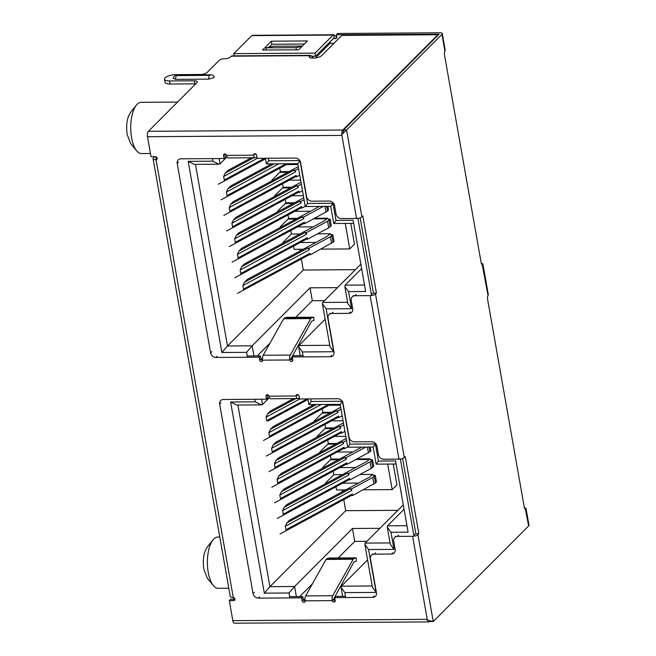 <?xml version="1.0" encoding="UTF-8"?>
<svg xmlns="http://www.w3.org/2000/svg" width="656" height="656" viewBox="0 0 656 656"><rect width="100%" height="100%" fill="white"/><g stroke="black" fill="none" stroke-linecap="round" stroke-linejoin="round"><path stroke-width="0.98" d="M219.785 537.034L217.808 537.051A25.625 10.603 89.6 0 0 213.807 538.986A25.625 10.603 89.6 0 0 213.011 539.88A25.625 10.603 89.6 0 0 207.378 562.741A25.625 10.603 89.6 0 0 213.315 585.521A25.625 10.603 89.6 0 0 218.153 588.293L228.805 588.219M177.563 102.074L141.155 102.32A25.625 10.603 89.6 0 0 137.153 104.255A25.625 10.603 89.6 0 0 136.358 105.157A25.625 10.603 89.6 0 0 130.724 128.01A25.625 10.603 89.6 0 0 136.661 150.79A25.625 10.603 89.6 0 0 141.499 153.561L150.454 153.504M207.632 546.678C203.786 551.647 202.532 559.199 203.852 569.342L207.296 578.198L213.315 585.521M130.979 111.946C127.133 116.924 125.87 124.476 127.198 134.611L130.642 143.475L136.661 150.79M233.979 600.429L233.47 597.55M156.243 159.588L155.734 156.71M413.977 536.19L400.365 459.028M371.542 295.528L357.93 218.358M300.079 161.114L307.549 203.45L332.977 203.278L335.995 220.391L353.1 220.277L365.654 291.485L348.549 291.6L344.826 286.459L345.113 285.155L361.62 268.607M342.514 401.775L349.984 444.12L375.412 443.948L378.43 461.061L395.535 460.947L408.089 532.155L390.984 532.27L387.261 527.121L387.548 525.825L404.055 509.277M307.869 398.93L308.853 404.547L340.161 404.35L347.713 447.203L373.157 447.039L376.159 464.145L396.076 464.022M309.312 404.186L311.124 401.464L342.211 401.259M379.906 528.301L352.469 528.49L294.601 586.489L289.009 592.991L264.327 593.163L230.625 402.005L255.299 401.833L261.4 404.875L262.515 404.498L261.58 399.233M390.984 532.27L394.002 549.384L368.574 549.548L376.134 592.409L344.835 592.622L341.112 587.481L341.399 586.177L367.59 559.929M265.426 158.26L266.418 163.885L297.734 163.68M266.869 163.516L268.689 160.794L299.776 160.589M337.471 287.64L310.034 287.82L252.166 345.819L246.574 352.329L221.892 352.493L188.19 161.335L212.864 161.171L218.965 164.213L220.072 163.836L219.145 158.572M348.549 291.6L351.567 308.714L326.139 308.886L333.699 351.747L302.4 351.952L298.677 346.811L298.964 345.507L325.155 319.259M376.134 592.409L372.411 587.268L364.851 544.406L365.138 543.102L403.284 504.874M368.574 549.548L364.851 544.406M394.002 549.384L390.279 544.234L387.261 527.121M378.43 461.061L376.61 463.784M375.412 443.948L373.592 446.67M349.984 444.12L348.164 446.843M342.424 401.259L340.603 403.981M230.625 402.005L236.726 405.039L261.4 404.875M264.327 593.163L269.919 586.653L345.72 510.68L397.839 510.335M333.699 351.747L329.976 346.598L322.416 303.736L322.703 302.441L360.849 264.212M326.139 308.886L322.416 303.736M351.567 308.714L347.844 303.572L344.826 286.459M335.995 220.391L334.175 223.114M297.717 163.672L305.278 206.533L330.706 206.361L333.74 223.491L353.641 223.36M332.977 203.278L331.157 206M307.549 203.45L305.729 206.173M299.989 160.589L298.168 163.311M188.19 161.335L194.283 164.377L218.965 164.213M221.892 352.493L227.484 345.991L303.285 270.018L355.396 269.665M269.419 397.577L262.515 404.498M307.049 398.93L266.713 420.668L266.098 417.15L299.817 398.979M295.889 398.577L267.664 413.78L266.098 417.15M267.664 413.78L270.428 411.017L293.486 398.594M266.713 420.668L267.96 421.021L268.829 420.348M328.525 404.424L269.468 436.256L270.707 436.609L271.576 435.937M269.468 436.256L268.845 432.739L321.292 404.473M314.142 404.522L273.175 426.605L270.411 429.368L268.845 432.739M337.971 417.429L338.881 417.585L338.611 416.06L272.215 451.836L273.462 452.197L274.323 451.525M272.215 451.836L271.592 448.327L337.988 412.542L337.717 411.017L336.52 410.812L273.167 444.957L271.592 448.327M273.167 444.957L275.922 442.185L340.677 407.294M340.718 433.017L341.628 433.173L341.358 431.648L274.962 467.425L276.209 467.777L277.07 467.113M274.962 467.425L274.339 463.915L340.735 428.13L340.472 426.605L339.267 426.4L275.914 460.537L274.339 463.915M275.914 460.537L278.669 457.773L343.424 422.882M343.465 448.606L344.375 448.761L344.105 447.228L277.709 483.013L278.956 483.365L279.817 482.693M277.709 483.013L277.086 479.495L343.49 443.718L343.219 442.185L342.014 441.98L278.661 476.125L277.086 479.495M278.661 476.125L281.416 473.361L346.171 438.462M346.212 464.186L347.122 464.341L346.852 462.816L280.456 498.601L281.703 498.954L282.564 498.281M280.456 498.601L279.841 495.083L346.237 459.298L345.966 457.773L344.769 457.568L281.408 491.713L279.841 495.083M281.408 491.713L284.163 488.95L361.784 447.121M357.176 458.929L370.197 458.839L370.378 459.831L372.526 459.823L370.017 461.881L371.181 468.45L349.869 479.93L349.599 478.404L283.203 514.181L284.45 514.542L285.311 513.869M283.203 514.181L282.588 510.671L348.984 474.887L348.713 473.361L347.516 473.156L284.155 507.301L282.588 510.671M369.763 458.847L367.024 461.365L286.918 504.53L284.155 507.301M359.923 474.518L372.944 474.427L373.125 475.42L375.273 475.403L376.429 481.98L375.453 482.955L352.616 495.518L352.354 493.993L285.95 529.769L287.197 530.122L288.066 529.458M285.95 529.769L285.335 526.251L351.731 490.475L351.46 488.95L350.263 488.736L286.902 522.881L285.335 526.251M286.902 522.881L289.665 520.118L369.771 476.953L372.51 474.427M322.686 468.187L322.58 467.613L331.075 459.102L339.652 459.044M330.46 455.608L331.075 459.102M319.939 452.607L319.833 452.025L328.328 443.513L336.905 443.456M327.713 440.02L328.328 443.513M317.192 437.019L317.086 436.445L325.581 427.933L334.158 427.876M324.966 424.44L325.581 427.933M314.437 421.431L314.339 420.857L322.834 412.345L331.411 412.288M322.219 408.852L322.834 412.345M311.69 405.843L312.322 404.539M342.063 489.934L342.375 491.713M343.777 499.634L345.72 510.68M335.954 486.785L336.52 489.966L345.72 489.909M325.433 483.775L325.335 483.201L333.822 474.69L342.399 474.632M333.207 471.197L333.822 474.69M227.009 156.882L220.072 163.836M264.614 158.268L224.278 179.998L223.663 176.489L257.382 158.317M253.741 157.752L225.229 173.118L223.663 176.489M225.229 173.118L227.993 170.347L251.338 157.768M224.278 179.998L225.525 180.359L226.386 179.687M286.082 163.762L227.025 195.586L228.272 195.939L229.141 195.275M227.025 195.586L226.41 192.069L278.857 163.811M271.707 163.861L230.74 185.935L227.976 188.698L226.41 192.069M295.528 176.767L296.446 176.923L296.176 175.39L229.78 211.175L231.019 211.527L231.888 210.855M229.78 211.175L229.157 207.657L295.553 171.88L295.282 170.347L294.085 170.142L230.723 204.287L229.157 207.657M230.723 204.287L233.487 201.523L298.242 166.624M298.283 192.347L299.193 192.503L298.923 190.978L232.527 226.763L233.774 227.115L234.635 226.443M232.527 226.763L231.904 223.245L298.3 187.46L298.029 185.935L296.832 185.73L233.479 219.875L231.904 223.245M233.479 219.875L236.234 217.111L300.989 182.212M301.03 207.936L301.94 208.091L301.67 206.566L235.274 242.343L236.521 242.704L237.382 242.031M235.274 242.343L234.651 238.833L301.047 203.048L300.784 201.523L299.579 201.318L236.226 235.463L234.651 238.833M236.226 235.463L238.981 232.691L303.736 197.8M303.777 223.524L304.687 223.68L304.417 222.154L238.021 257.931L239.268 258.284L240.129 257.619M238.021 257.931L237.398 254.413L303.802 218.637L303.531 217.111L302.334 216.898L238.973 251.043L237.398 254.413M238.973 251.043L241.728 248.28L319.349 206.451M314.741 218.259L327.762 218.177L327.934 219.17L330.091 219.153L327.582 221.211L328.738 227.78L307.434 239.268L307.164 237.734L240.768 273.519L242.015 273.872L242.876 273.199M240.768 273.519L240.153 270.001L306.549 234.225L306.278 232.691L305.081 232.486L241.72 266.631L240.153 270.001M327.328 218.177L324.589 220.695L244.475 263.868L241.72 266.631M317.488 233.848L330.509 233.757L330.69 234.758L332.838 234.741L333.994 241.31L333.018 242.285L310.181 254.848L309.911 253.323L243.515 289.099L244.762 289.46L245.623 288.788M243.515 289.099L242.9 285.59L309.296 249.805L309.025 248.28L307.828 248.075L244.467 282.219L242.9 285.59M244.467 282.219L247.23 279.456L327.336 236.283L330.075 233.766M299.628 249.264L299.94 251.043M301.342 258.972L303.285 270.018M293.519 246.115L294.085 249.305L303.285 249.239M290.772 230.527L291.387 234.02L282.892 242.531L282.998 243.105M288.025 214.947L288.64 218.44L280.145 226.951L280.251 227.525M285.278 199.358L285.893 202.852L277.398 211.363L277.504 211.937M282.531 183.77L283.146 187.263L274.651 195.775L274.749 196.349M279.776 168.182L280.391 171.675L271.904 180.187L272.002 180.761M269.887 163.869L269.255 165.181M333.879 43.378L329.968 43.403M352.469 528.49L354.748 541.397L338.209 557.977M312.412 583.832L299.661 596.607M354.748 541.397L366.925 541.315M393.239 464.046L396.913 484.866L392.19 489.597L363.244 489.794M310.034 287.82L312.313 300.735L295.774 317.307M269.977 343.162L257.226 355.946M312.313 300.735L324.49 300.653M350.804 223.376L354.478 244.204L349.755 248.927L320.809 249.124M392.19 489.597L387.696 464.079M297.865 164.525L286.434 164.599M300.62 180.113L289.181 180.187M279.686 172.389L287.82 172.241M303.367 195.693L291.928 195.775M282.441 187.969L290.567 187.829M310.436 211.257L294.675 211.355M285.188 203.557L293.314 203.417M313.191 226.837L297.422 226.943M287.935 219.145L296.061 218.997M349.755 248.927L345.261 223.409M358.373 483.095L342.612 483.193M315.938 242.425L300.169 242.531M355.626 467.507L339.857 467.613M340.308 405.187L328.869 405.269M343.055 420.775L331.616 420.857M345.802 436.363L334.363 436.437M352.879 451.918L337.11 452.025M280.391 171.675L288.976 171.618M283.146 187.263L291.723 187.206M285.893 202.852L294.47 202.794M288.64 218.44L297.217 218.382M291.387 234.02L299.964 233.962M281.244 172.003L279.882 172.298M283.991 187.591L282.638 187.878M286.738 203.171L285.385 203.467M289.485 218.76L288.132 219.055M330.37 459.807L338.496 459.667M327.623 444.227L335.749 444.079M324.876 428.639L333.002 428.491M322.129 413.05L330.255 412.911M331.92 459.43L330.567 459.717M329.173 443.841L327.82 444.137M326.426 428.253L325.073 428.548M323.679 412.665L322.326 412.96M298.578 168.576L295.282 170.347M296.446 176.923L299.743 175.144M295.553 171.88L294.085 170.142M296.176 175.39L295.241 176.718M223.835 215.398L295.676 176.685M304.081 199.744L300.784 201.523M301.94 208.091L305.237 206.312M301.047 203.048L299.579 201.318M301.67 206.566L300.743 207.886M229.329 246.574L301.17 207.862M327.582 221.211L306.278 232.691M328.738 227.78L331.247 225.721L330.091 219.153M306.524 239.104L307.434 239.268M306.549 234.225L305.081 232.486M306.237 239.055L307.164 237.734M301.334 184.156L298.029 185.935M299.193 192.503L302.49 190.732M298.3 187.46L296.832 185.73M298.923 190.978L297.996 192.298M323.351 206.427L303.531 217.111M304.687 223.68L327.524 211.117L328.5 210.141L327.836 206.394M303.802 218.637L302.334 216.898M304.417 222.154L303.49 223.475M232.076 262.162L303.917 223.442M332.838 234.741L330.329 236.8L309.025 248.28M310.181 254.848L309.271 254.692M309.296 249.805L307.828 248.075M308.984 254.643L309.911 253.323M341.022 409.237L337.717 411.017M338.881 417.585L342.178 415.806M337.988 412.542L336.52 410.812M338.611 416.06L337.676 417.38M266.27 456.068L338.111 417.355M346.516 440.414L343.219 442.185M344.375 448.761L347.672 446.982M343.49 443.718L342.014 441.98M344.105 447.228L343.178 448.556M271.764 487.244L343.605 448.524M370.017 461.881L348.713 473.361M371.181 468.45L373.682 466.391L372.526 459.823M348.959 479.774L349.869 479.93M348.984 474.887L347.516 473.156M348.672 479.725L349.599 478.404M343.769 424.826L340.472 426.605M341.628 433.173L344.925 431.394M340.735 428.13L339.267 426.4M341.358 431.648L340.431 432.968M365.786 447.089L345.966 457.773M347.122 464.341L369.959 451.779L370.935 450.803L370.271 447.064M346.237 459.298L344.769 457.568M346.852 462.816L345.925 464.136M274.511 502.824L346.352 464.112M375.273 475.403L372.764 477.461L351.46 488.95M352.616 495.518L351.706 495.362M351.731 490.475L350.263 488.736M351.419 495.313L352.354 493.993M326.754 558.773A3.526 1.46 89.6 0 0 326.385 559.01A3.526 1.46 89.6 0 0 326.081 559.429L353.166 559.24A3.526 1.46 -90.4 0 1 353.469 558.83A3.526 1.46 -90.4 0 1 353.838 558.592L326.754 558.773L329.091 558.035L356.175 557.854L353.838 558.592M284.319 318.111A3.526 1.46 89.6 0 0 283.95 318.34A3.526 1.46 89.6 0 0 283.646 318.759L310.731 318.578A3.526 1.46 -90.4 0 1 311.034 318.16A3.526 1.46 -90.4 0 1 311.403 317.922L284.319 318.111L286.656 317.373L313.74 317.192L311.403 317.922M292.781 360.234A1.656 1.394 44.9 0 1 291.01 358.717L311.575 321.21L313.937 320.464L313.74 317.192M310.731 318.578L290.296 355.068A4.133 1.714 89.6 0 0 289.747 359.98L291.01 358.717M353.166 559.24L332.731 595.73L305.647 595.91A4.133 1.714 89.6 0 0 305.106 600.822A1.656 1.394 44.9 0 1 302.096 600.847L301.563 597.846L258.382 598.141A4.961 4.174 44.9 0 1 253.052 593.582L219.645 404.104A4.961 4.174 44.9 0 1 220.646 400.57A4.961 4.174 44.9 0 1 223.352 399.496L266.541 399.201L266.008 396.208A1.656 1.394 44.9 0 1 269.017 396.183A4.133 1.714 89.6 0 0 270.616 398.741L297.701 398.561A4.133 1.714 89.6 0 0 297.955 398.512L299.464 397.962M335.224 600.904A1.656 1.394 44.9 0 1 333.445 599.387L354.01 561.88L356.372 561.134L356.175 557.854M332.731 595.73A4.133 1.714 89.6 0 0 332.19 600.642L333.445 599.387M233.782 599.346L230.551 599.363L229.288 600.625L232.823 620.642A4.133 1.714 89.6 0 0 234.422 623.2L428.827 621.904A4.133 1.714 89.6 0 0 429.475 621.593L429.992 621.076M255.996 154.07L255.282 154.414L254.897 153.922A1.656 1.394 44.9 0 1 254.872 153.643M290.296 355.068L263.212 355.249A4.133 1.714 89.6 0 0 262.662 360.16A1.656 1.394 44.9 0 1 259.653 360.177L259.128 357.184L215.939 357.471A4.961 4.174 44.9 0 1 210.617 352.92L177.21 163.442A4.961 4.174 44.9 0 1 178.211 159.908A4.961 4.174 44.9 0 1 180.917 158.826L224.098 158.539L225.361 157.276L224.803 154.127A1.656 1.394 44.9 0 1 224.778 153.848M262.687 360.439A1.656 1.394 44.9 0 1 260.916 358.914L260.383 355.921L247.222 356.011M343.145 132.832L341.768 134.652L346.565 129.995L343.555 130.011L439.036 34.235L336.364 34.743L337.627 33.481L439.799 32.8A4.133 1.427 170 0 1 442.292 33.661A4.133 1.427 170 0 1 441.988 34.35L346.565 129.995L361.882 216.865L362.825 215.914L376.429 293.084L375.486 294.027A4.133 1.427 170 0 1 370.148 295.626L354.953 295.733A4.961 4.174 -135.1 0 0 352.247 296.815A4.961 4.174 -135.1 0 0 351.247 300.341L352.731 308.746A4.961 4.174 44.9 0 1 351.723 312.281A4.961 4.174 44.9 0 1 349.025 313.363L331.723 313.478A4.961 4.174 -135.1 0 0 329.017 314.56A4.961 4.174 -135.1 0 0 328.016 318.094L334.011 352.092A4.961 4.174 44.9 0 1 333.002 355.626A4.961 4.174 44.9 0 1 330.304 356.708L292.232 356.962L293.486 355.7L303.047 355.634M298.529 394.953L297.734 395.248L297.365 394.748A1.656 1.394 44.9 0 1 297.34 394.469M266.541 399.201L267.796 397.946L267.271 394.945A1.656 1.394 44.9 0 1 267.246 394.666M305.122 601.101A1.656 1.394 44.9 0 1 303.351 599.584L302.826 596.591L289.657 596.673M375.486 294.027L404.317 457.527L405.26 456.584L418.864 533.746L417.921 534.697A4.133 1.427 170 0 1 412.583 536.296L397.388 536.395A4.961 4.174 -135.1 0 0 394.691 537.477A4.961 4.174 -135.1 0 0 393.682 541.011L395.166 549.416A4.961 4.174 44.9 0 1 394.158 552.951A4.961 4.174 44.9 0 1 391.46 554.033L374.158 554.148A4.961 4.174 -135.1 0 0 371.452 555.23A4.961 4.174 -135.1 0 0 370.451 558.764L376.446 592.762A4.961 4.174 44.9 0 1 375.437 596.296A4.961 4.174 44.9 0 1 372.739 597.37L334.667 597.624L335.929 596.37L345.482 596.304M305.647 595.91L326.081 559.429M297.635 395.248L297.365 394.748L296.102 396.003A4.133 1.714 89.6 0 0 297.701 398.561M263.212 355.249L283.646 318.759M224.098 158.539L223.548 155.382A1.656 1.394 44.9 0 1 226.558 155.365A4.133 1.714 89.6 0 0 228.157 157.924L255.241 157.743A4.133 1.714 89.6 0 0 255.578 157.661L256.972 156.973M412.583 536.296L427.368 620.109L433.239 621.568L528.662 525.923A4.133 1.427 -10 0 0 528.974 525.226L526.046 508.654A4.133 1.427 170 0 1 526.055 508.671L525.727 509.245A3.305 1.369 -90.4 0 1 525.538 509.277A3.305 1.369 -90.4 0 1 524.259 507.236L487.613 299.415A3.305 1.369 -90.4 0 1 488.039 295.512L488.335 294.749A4.133 1.427 -10 0 0 488.326 294.724L482.939 264.163A4.133 1.427 170 0 1 482.939 264.188L482.611 264.762A3.305 1.369 -90.4 0 1 482.431 264.794A3.305 1.369 -90.4 0 1 481.151 262.744L444.506 54.932A3.305 1.369 -90.4 0 1 444.924 51.029L445.219 50.258A4.133 1.427 -10 0 0 445.219 50.241L442.292 33.661M482.242 264.762L488.039 295.512M481.291 263.368L481.324 263.351A4.133 1.427 170 0 1 482.939 264.163M525.349 509.245L528.662 525.923M524.398 507.859L524.439 507.834A4.133 1.427 170 0 1 526.046 508.654M432.476 621.445L430.229 621.585L429.934 620.978M413.846 535.034L415.855 533.771L418.864 533.746M402.579 458.495L415.855 533.771M404.317 457.527A4.133 1.427 170 0 1 398.979 459.126L383.785 459.233A4.961 4.174 -135.1 0 1 378.463 454.674L376.979 446.277A4.961 4.174 44.9 0 0 371.657 441.718L354.355 441.832A4.961 4.174 -135.1 0 1 349.025 437.281L343.031 403.284A4.961 4.174 44.9 0 0 337.709 398.725L299.644 398.979L299.111 395.986A1.656 1.394 44.9 0 0 296.102 396.003L269.017 396.183M371.411 294.372L373.42 293.101L376.429 293.084M360.144 217.825L373.42 293.101M361.882 216.865A4.133 1.427 170 0 1 356.544 218.464L341.35 218.563A4.961 4.174 -135.1 0 1 336.028 214.012L334.544 205.607A4.961 4.174 44.9 0 0 329.222 201.056L311.912 201.171A4.961 4.174 -135.1 0 1 306.59 196.611L300.596 162.614A4.961 4.174 44.9 0 0 295.274 158.063L257.209 158.317L256.652 155.16A1.656 1.394 44.9 0 0 253.642 155.185A4.133 1.714 89.6 0 0 255.241 157.743M341.768 134.652L356.544 218.464M294.134 202.975L285.713 203.032M336.569 443.636L328.148 443.694M336.364 34.743L336.774 37.039A1.656 1.394 44.9 0 1 335.536 38.573L333.125 38.589M343.555 130.011L343.022 133.389M235.061 599.338L233.807 600.593A1.656 1.394 -135.1 0 0 233.265 597.542A4.961 1.714 170 0 1 230.264 596.509L153.078 158.727A4.961 1.714 170 0 1 153.447 157.891L154.627 156.702M233.807 600.593L229.288 600.625M334.667 597.624L335.2 600.625A1.656 1.394 44.9 0 1 332.19 600.642L305.106 600.822M292.232 356.962L292.765 359.955A1.656 1.394 44.9 0 1 289.747 359.98L262.662 360.16M313.634 56.178L312.527 57.236L310.969 55.678L309.657 55.67A6.609 2.28 -10 0 0 309.189 56.76A6.609 2.28 -10 0 0 314.609 58.056A6.609 2.28 -10 0 0 321.719 55.571L341.842 35.399L437.847 34.752L342.801 130.019L148.387 131.315A4.133 1.714 89.6 0 0 147.485 136.71L151.019 156.727L155.529 156.702A1.656 1.394 -135.1 0 1 156.071 159.752A4.961 1.714 170 0 1 153.078 158.727M311.477 56.195L315.593 56.17L333.814 38.105L334.199 34.948A4.133 1.714 89.6 0 0 333.691 34.768L252.437 35.309A4.133 1.714 89.6 0 0 251.789 35.621L233.798 53.653L234.192 55.867M333.691 34.768A4.133 1.714 89.6 0 0 333.043 35.08L315.052 53.111L233.798 53.653M334.199 34.948L336.79 37.31L335.536 38.573L333.814 38.105M302.826 596.591L301.563 597.846M427.417 620.133A4.133 1.714 89.6 0 0 428.827 621.904M342.801 130.019A4.133 1.714 89.6 0 0 341.801 134.619M260.383 355.921L259.128 357.184M304.384 44.026L271.879 44.247L268.903 47.232M271.346 41.189L262.539 50.02L298.652 49.774L307.459 40.951L271.346 41.189L271.879 44.247M177.53 75.03C175.529 74.858 174.053 75.932 173.094 78.253L175.578 79.343L208.682 79.122L214.02 77.523L214.233 76.613C212.897 75.169 211.691 74.571 210.633 74.809L177.53 75.03A4.133 1.714 89.6 0 0 176.882 75.342L209.986 75.12A4.133 1.714 -90.4 0 1 210.633 74.809M148.387 131.315L196.948 82.648A4.961 1.714 -10 0 0 197.317 81.811A4.961 1.714 -10 0 0 194.324 80.786L169.494 80.95A8.266 2.854 170 0 1 164.5 79.228A8.266 2.854 170 0 1 175.783 74.645L200.613 74.481A4.961 1.714 -10 0 0 207.017 72.554L219.219 60.327A4.133 1.427 170 0 1 224.549 58.728L225 58.72A4.133 1.427 -10 0 0 230.338 57.121L231.265 56.195L309.665 55.67L310.009 57.621M315.593 56.17L315.052 53.111M195.726 83.87L170.035 84.009A8.266 2.854 -10 0 1 165.041 82.287L164.5 79.228M437.962 35.391L437.847 34.752M232.568 56.203L231.265 56.195M310.969 55.678L309.657 55.67M255.151 154.422L254.897 153.922L253.642 155.185L226.558 155.365M302.359 46.059L273.765 46.248L265.91 47.839L266.287 49.987M296.381 49.79L296.004 47.634L265.91 47.839M301.99 46.428L296.004 47.634M315.446 57.958L330.394 42.984L330.14 41.582M247.443 357.258L246.574 352.329M212.864 161.171L212.413 158.613M268.238 158.244L268.689 160.794M302.4 351.952L303.269 356.889M310.673 398.905L311.124 401.464M344.835 592.622L345.704 597.55M289.878 597.928L289.009 592.991M255.299 401.833L254.848 399.283M296.389 596.632L294.601 586.489L269.919 586.653L237.898 405.031M253.954 355.962L252.166 345.819L227.484 345.991L195.463 164.369M372.182 585.972L341.399 586.177M390.049 542.938L365.138 543.102M406.95 525.694L387.548 525.825M329.747 345.302L298.964 345.507M347.614 302.277L322.703 302.441M364.515 285.024L345.113 285.155M334.937 599.149L333.42 599.158M304.966 599.346L303.31 599.354M313.584 218.883L326.704 218.792M292.502 358.479L290.985 358.488M262.531 358.684L260.875 358.693M356.019 459.553L369.148 459.462M330.271 226.705L329.115 220.129M274.11 163.844L227.976 188.698M326.688 206.402L327.524 211.117M324.974 206.41L325.991 212.2M330.329 236.8L331.493 243.368M333.018 242.285L331.862 235.717M372.706 467.367L371.55 460.799M316.545 404.506L270.411 429.368M369.131 447.072L369.959 451.779M367.409 447.08L368.426 452.861M372.764 477.461L373.928 484.038M375.453 482.955L374.297 476.387M444.924 51.029L441.988 34.35M417.921 534.697L433.239 621.568M397.388 536.395L398.651 535.14M370.148 295.626L398.979 459.126M354.953 295.733L356.208 294.47M438.651 34.694L438.536 34.063M481.766 264.384L482.939 264.188M524.874 508.876L526.055 508.671M232.823 620.642L427.228 619.346M341.899 135.415L147.485 136.71M157.333 158.498L156.071 159.752L233.265 597.542M251.789 35.621L333.043 35.08M267.271 394.945L266.008 396.208M220.9 402.841L219.645 404.104M253.052 593.582L254.315 592.319M259.637 596.878L258.382 598.141M302.096 600.847L303.351 599.584M373.994 596.115L372.739 597.37M374.158 554.148L375.412 552.885M391.46 554.033L392.714 552.77M224.803 154.127L223.548 155.382M178.465 162.18L177.21 163.442M210.617 352.92L211.88 351.657M217.202 356.208L215.939 357.471M259.653 360.177L260.916 358.914M331.559 355.445L330.304 356.708M331.723 313.478L332.977 312.215M349.025 313.363L350.279 312.1M209.986 75.12L209.723 75.383A4.133 1.714 89.6 0 0 208.682 79.122M209.723 75.383L176.62 75.604A4.133 1.714 89.6 0 0 175.578 79.343M169.494 80.95L170.035 84.009M194.865 83.837L194.324 80.786M207.091 547.284L213.011 539.88M130.437 112.553L136.358 105.157M341.112 587.481L342.67 596.32M298.677 346.811L300.235 355.659M288.353 171.954L281.137 172.003M291.1 187.542L283.884 187.591M293.847 203.13L286.631 203.171M326.991 218.514L314.117 218.596M296.594 218.71L289.378 218.76M369.426 459.175L356.552 459.266M339.029 459.38L331.813 459.43M336.282 443.792L329.066 443.841M333.535 428.204L326.319 428.253M330.788 412.624L323.572 412.673M265.524 158.801L218.333 184.229M306.754 238.989L234.823 277.742M288.009 163.746L221.088 199.818M298.505 192.224L226.582 230.986M309.501 254.569L237.579 293.33M307.959 399.463L267.96 421.021M349.189 479.651L277.267 518.412M330.452 404.416L263.523 440.479M340.94 432.894L269.017 471.656M351.936 495.239L280.014 534M394.691 537.477L395.945 536.214M352.247 296.815L353.51 295.553M371.452 555.23L372.715 553.967M329.017 314.56L330.271 313.297M231.904 55.883L310.181 55.358"/></g></svg>
